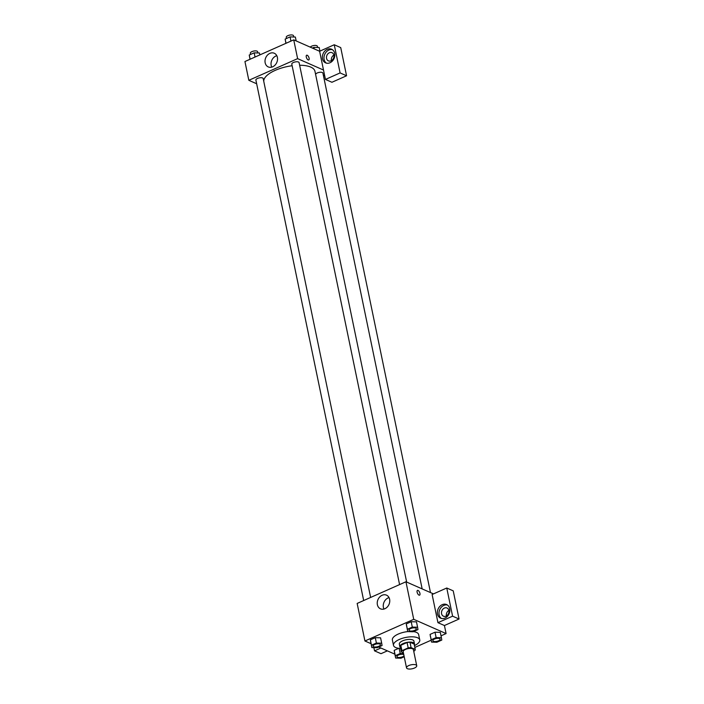 <?xml version="1.0" encoding="UTF-8"?>
<svg xmlns="http://www.w3.org/2000/svg" width="704" height="704" viewBox="0 0 704 704"><rect width="100%" height="100%" fill="white"/><g stroke="black" fill="none" stroke-linecap="round" stroke-linejoin="round"><path stroke-width="1.06" d="M415.897 664.893A5.218 2.05 -11.7 0 1 416.733 665.738A5.218 2.05 -11.7 0 1 412.042 668.8A5.218 2.05 -11.7 0 1 406.525 667.85A5.218 2.05 -11.7 0 1 409.948 665.113A5.218 2.05 -11.7 0 1 415.897 664.893M406.525 667.85L403.19 651.754A5.218 2.05 -11.7 0 1 406.613 649.018A5.218 2.05 -11.7 0 1 412.562 648.798A5.218 2.05 -11.7 0 1 413.398 649.642L416.733 665.738M401.342 651.948L400.224 646.58A7.084 2.781 -11.7 0 1 400.814 645.295L407.07 642.514L408.188 647.882L401.931 650.663A7.084 2.781 -11.7 0 0 401.342 651.948L403.418 652.863M413.714 651.147L414.656 650.734A7.084 2.781 -11.7 0 0 415.246 649.44L411.092 647.618A7.084 2.781 -11.7 0 0 408.188 647.882M415.246 649.44L414.137 644.081L409.983 642.25L411.092 647.618M407.07 642.514A7.084 2.781 -11.7 0 1 409.983 642.25M414.286 644.811A7.445 2.93 168.3 0 0 414.48 643.817A7.445 2.93 168.3 0 0 406.586 642.462A7.445 2.93 168.3 0 0 399.89 646.844A7.445 2.93 168.3 0 0 400.453 647.671M399.89 646.844L399.335 644.16A7.445 2.93 -11.7 0 1 404.228 640.244A7.445 2.93 -11.7 0 1 412.729 639.936A7.445 2.93 -11.7 0 1 413.926 641.142L414.48 643.817M400.814 645.295L401.931 650.663M400.62 648.472A13.411 5.271 -11.7 0 1 393.501 645.366A13.411 5.271 -11.7 0 1 402.318 638.326A13.411 5.271 -11.7 0 1 417.604 637.771A13.411 5.271 -11.7 0 1 419.76 639.927A13.411 5.271 -11.7 0 1 414.454 645.603M413.398 631.611A13.411 5.271 -11.7 0 1 416.495 632.403A13.411 5.271 -11.7 0 1 418.642 634.559L419.76 639.927M393.501 645.366L392.383 639.998A13.411 5.271 -11.7 0 1 407.739 631.602L413.037 631.77L417.965 629.578L417.595 627.238L412.298 627.088L407.37 629.279L407.739 631.62L406.261 623.911L407.37 629.279M414.832 647.451L431.165 640.2M441.03 635.818L446.09 633.574L413.723 619.326L364.936 640.992L371.026 643.676M378.673 647.038L394.847 654.157M441.417 637.727L440.308 632.359L435.01 632.21L430.082 634.401L431.561 642.101L436.858 642.259L441.786 640.068L441.417 637.727L436.128 637.578L431.191 639.76L431.561 642.101M403.577 653.62L400.215 653.523L395.287 655.714L394.178 650.346L398.746 648.322L394.178 650.346L394.548 652.687L395.657 658.055L400.954 658.205L404.219 656.753M381.691 643.192L380.582 637.824L375.285 637.674L370.357 639.866L371.835 647.566L377.133 647.724L382.061 645.533L381.691 643.192L376.394 643.042L371.466 645.225L371.835 647.566M417.595 627.238L416.486 621.878L411.189 621.72L406.261 623.911L406.63 626.252M433.497 593.894L405.944 581.768L357.157 603.434L364.936 640.992M380.89 648.014L374.528 650.848L373.859 647.627M374.528 650.848L381.005 653.69L387.367 650.866M384.894 608.722A7.471 6.019 113.8 0 1 380.486 608.828A7.471 6.019 113.8 0 1 377.995 599.57A7.471 6.019 113.8 0 1 386.505 595.153A7.471 6.019 113.8 0 1 389.717 601.832A7.471 6.019 113.8 0 1 384.894 608.722M405.944 581.768L413.723 619.326M389.03 597.59A7.471 6.019 -66.2 0 0 383.988 609.039M419.584 595.17A2.605 1.162 66 0 0 419.936 593.41A2.605 1.162 -114 0 1 419.584 595.17A2.605 1.162 -114 0 1 417.463 593.252A2.605 1.162 -114 0 1 417.463 590.401A2.605 1.162 -114 0 1 419.945 593.41A2.605 1.162 66 0 0 417.463 590.401M437.95 622.67L452.593 616.176L446.758 588.007L432.115 594.502L437.95 622.67L444.426 625.522L446.09 633.574M444.99 618.077A7.445 5.993 113.8 0 1 440.607 618.191A7.445 5.993 113.8 0 1 438.117 608.96A7.445 5.993 113.8 0 1 446.609 604.56A7.445 5.993 113.8 0 1 449.803 611.213A7.445 5.993 113.8 0 1 444.99 618.077M447.383 604.991A7.445 5.993 -66.2 0 0 439.736 609.673A7.445 5.993 -66.2 0 0 441.443 618.473M441.566 613.712A4.47 3.599 113.8 0 1 442.957 609.083A4.47 3.599 113.8 0 1 447.022 607.992A4.47 3.599 113.8 0 1 448.879 610.465A4.47 3.599 113.8 0 1 447.489 615.085A4.47 3.599 113.8 0 1 443.423 616.176A4.47 3.599 113.8 0 1 441.566 613.712M446.433 615.921A4.47 3.599 113.8 0 1 448.87 610.394M446.758 588.007L453.226 590.85L459.061 619.018L452.593 616.176M444.426 625.522L459.061 619.018M299.631 65.243A26.101 10.261 -11.7 0 1 310.772 67.109A26.101 10.261 -11.7 0 1 314.961 71.306L422.154 588.896M263.78 81.426A26.101 10.261 -11.7 0 1 292.134 65.736M406.666 582.085L299.094 62.63A3.722 1.461 168.3 0 0 295.152 61.943A3.722 1.461 168.3 0 0 291.799 64.134L399.582 584.593M315.612 74.439A3.722 1.461 -11.7 0 1 318.287 72.6A3.722 1.461 -11.7 0 1 322.318 72.512A3.722 1.461 -11.7 0 1 322.916 73.11L430.487 592.566M363.678 600.547L255.895 80.089A3.722 1.461 -11.7 0 1 258.342 78.126A3.722 1.461 -11.7 0 1 262.592 77.977A3.722 1.461 -11.7 0 1 263.182 78.575L370.638 597.45M324.597 75.275L323.47 75.777M323.506 70.039L325.45 79.429L340.085 72.926L334.25 44.757L319.616 51.26L323.506 70.039L297.616 58.643L248.829 80.309L256.652 83.758M333.863 55.07A4.47 3.599 -66.2 0 0 331.434 60.597M340.085 72.926L346.562 75.777L340.727 47.608L334.25 44.757M346.562 75.777L331.927 82.271L325.45 79.429M333.881 55.141A4.47 3.599 113.8 0 1 332.482 59.77A4.47 3.599 113.8 0 1 328.425 60.861A4.47 3.599 113.8 0 1 326.929 55.317A4.47 3.599 113.8 0 1 332.024 52.677A4.47 3.599 113.8 0 1 333.881 55.141M332.376 49.667A7.445 5.993 -66.2 0 0 324.738 54.349A7.445 5.993 -66.2 0 0 326.445 63.158M329.991 62.762A7.445 5.993 113.8 0 1 325.6 62.876A7.445 5.993 113.8 0 1 323.118 53.636A7.445 5.993 113.8 0 1 331.602 49.236A7.445 5.993 113.8 0 1 334.796 55.898A7.445 5.993 113.8 0 1 329.991 62.762M319.616 51.26L293.726 39.864L244.939 61.53L248.829 80.309M265.162 62.806A7.471 6.019 113.8 0 1 267.494 55.07A7.471 6.019 113.8 0 1 274.287 53.249A7.471 6.019 113.8 0 1 276.778 62.506A7.471 6.019 113.8 0 1 268.268 66.924A7.471 6.019 113.8 0 1 265.162 62.806M293.726 39.864L297.616 58.643M276.804 55.686A7.471 6.019 -66.2 0 0 271.181 65.454A7.471 6.019 -66.2 0 0 271.762 67.135M308.748 59.981A2.605 1.162 66 0 0 309.109 58.221A2.605 1.162 -114 0 1 308.748 59.981A2.605 1.162 -114 0 1 306.636 58.062A2.605 1.162 -114 0 1 306.636 55.211A2.605 1.162 -114 0 1 309.109 58.221A2.605 1.162 66 0 0 306.636 55.211M296.182 40.946L295.372 37.048L290.074 36.898L285.146 39.09L285.912 43.331M290.074 36.898L290.946 41.096M285.146 39.09L286.018 43.287M286.484 38.491L286.246 37.312A3.722 1.461 -11.7 0 1 288.693 35.358A3.722 1.461 -11.7 0 1 292.943 35.2A3.722 1.461 -11.7 0 1 293.542 35.798L293.788 37.004M259.864 54.903L259.468 52.994L254.17 52.844L249.242 55.035L250.008 59.286M254.17 52.844L255.042 57.042M249.242 55.035L250.114 59.233M250.58 54.437L250.334 53.258A3.722 1.461 -11.7 0 1 252.789 51.304A3.722 1.461 -11.7 0 1 257.03 51.146A3.722 1.461 -11.7 0 1 257.629 51.753L257.875 52.95M319.942 51.119L319.194 47.529L313.905 47.379L312.365 48.066M313.905 47.379L314.213 48.875M310.262 47.142A3.722 1.461 -11.7 0 1 313.262 45.637A3.722 1.461 -11.7 0 1 316.765 45.681A3.722 1.461 -11.7 0 1 317.363 46.288L317.61 47.485M415.721 628.074A3.722 1.461 -11.7 0 1 416.319 628.672A3.722 1.461 -11.7 0 1 416.319 628.69L416.319 628.698A3.722 1.461 -11.7 0 1 412.975 630.89A3.722 1.461 -11.7 0 1 409.024 630.212A3.722 1.461 -11.7 0 1 409.024 630.186A3.722 1.461 -11.7 0 1 411.47 628.232A3.722 1.461 -11.7 0 1 415.721 628.074M416.486 621.878L411.189 621.72L412.298 627.088M411.189 621.72L406.261 623.911M409.024 630.186L409.024 630.212A3.722 1.461 -11.7 0 1 411.479 628.25A3.722 1.461 -11.7 0 1 415.721 628.1A3.722 1.461 -11.7 0 1 416.319 628.698M373.111 646.14L373.12 646.158A3.722 1.461 -11.7 0 1 375.566 644.204A3.722 1.461 -11.7 0 1 379.817 644.046A3.722 1.461 -11.7 0 1 380.406 644.626A3.722 1.461 -11.7 0 1 380.415 644.635A3.722 1.461 -11.7 0 1 377.062 646.835A3.722 1.461 -11.7 0 1 373.12 646.158A3.722 1.461 -11.7 0 1 373.111 646.14A3.722 1.461 -11.7 0 1 375.566 644.178A3.722 1.461 -11.7 0 1 379.808 644.028A3.722 1.461 -11.7 0 1 380.415 644.644L380.415 644.644M380.582 637.824L375.285 637.674L376.394 643.042M375.285 637.674L370.357 639.866L371.466 645.225M370.357 639.866L370.718 642.206M432.846 640.666L432.846 640.693A3.722 1.461 -11.7 0 1 435.301 638.739A3.722 1.461 -11.7 0 1 439.542 638.581A3.722 1.461 -11.7 0 1 440.141 639.162A3.722 1.461 -11.7 0 1 440.141 639.17A3.722 1.461 -11.7 0 1 436.797 641.37A3.722 1.461 -11.7 0 1 432.846 640.693A3.722 1.461 -11.7 0 1 432.846 640.666A3.722 1.461 -11.7 0 1 435.292 638.713A3.722 1.461 -11.7 0 1 439.542 638.563A3.722 1.461 -11.7 0 1 440.141 639.179L440.141 639.162M440.308 632.359L435.01 632.21L436.128 637.578M435.01 632.21L430.082 634.401L431.191 639.76M430.082 634.401L430.452 636.742M395.287 655.714L395.657 658.055M396.942 656.638L396.942 656.621A3.722 1.461 -11.7 0 1 396.942 656.621A3.722 1.461 -11.7 0 1 399.388 654.667A3.722 1.461 -11.7 0 1 403.63 654.509A3.722 1.461 -11.7 0 1 403.77 654.579A3.722 1.461 -11.7 0 0 403.638 654.535A3.722 1.461 -11.7 0 0 399.388 654.685A3.722 1.461 -11.7 0 0 396.942 656.638A3.722 1.461 -11.7 0 0 400.101 657.448A3.722 1.461 -11.7 0 0 404.026 655.802M399.15 648.366L400.215 653.523M394.178 650.346L394.548 652.687"/></g></svg>

